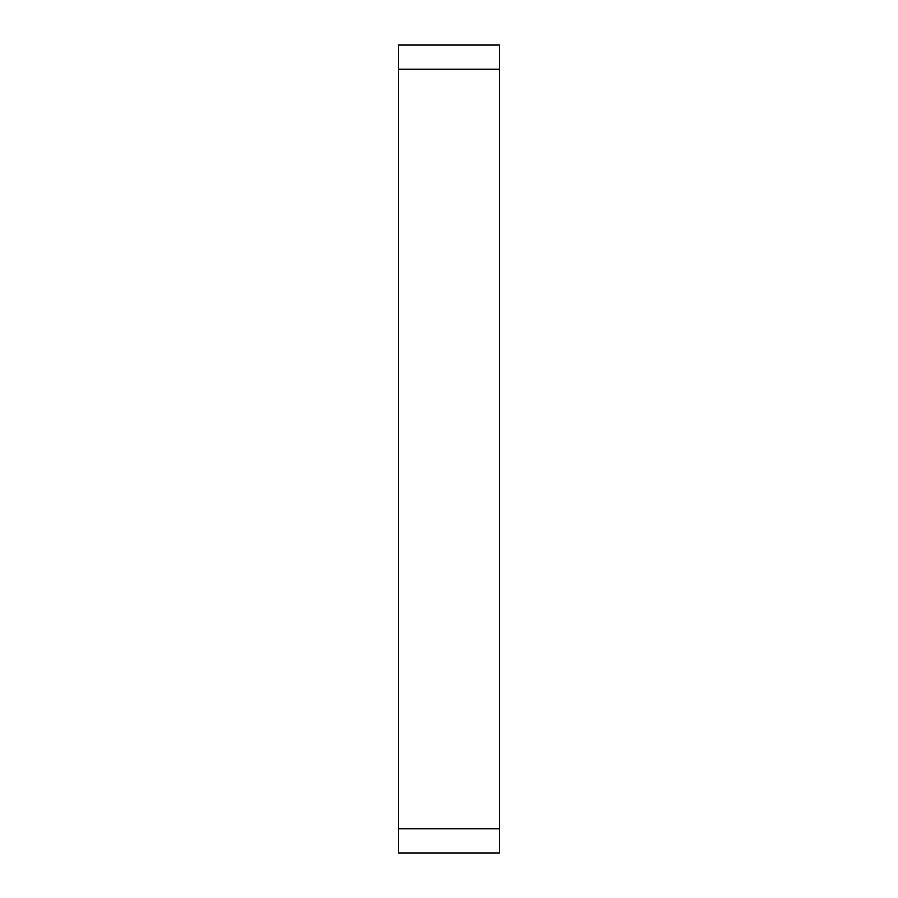 <?xml version="1.0" encoding="UTF-8"?>
<svg xmlns="http://www.w3.org/2000/svg" width="898" height="898" viewBox="0 0 898 898"><rect width="100%" height="100%" fill="white"/><g stroke="black" fill="none" stroke-linecap="round" stroke-linejoin="round"><path stroke-width="1.35" d="M398.488 69.146L398.488 853.1L499.513 853.1L499.513 44.9L398.488 44.9L398.488 69.146L499.513 69.146M398.488 828.854L499.513 828.854"/></g></svg>
